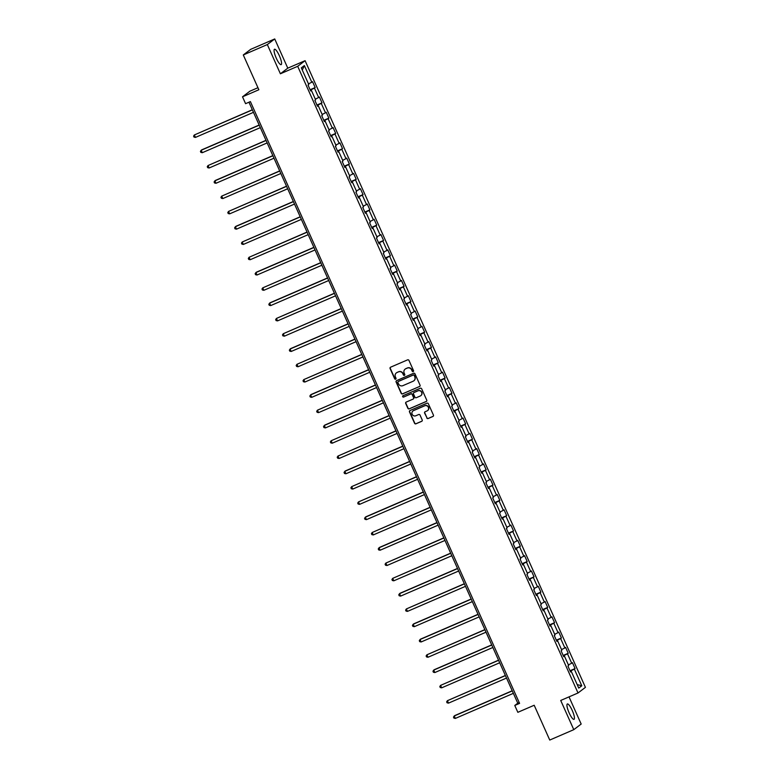 <?xml version="1.0" encoding="UTF-8"?>
<svg xmlns="http://www.w3.org/2000/svg" width="779" height="779" viewBox="0 0 779 779"><rect width="100%" height="100%" fill="white"/><g stroke="black" fill="none" stroke-linecap="round" stroke-linejoin="round"><path stroke-width="1.17" d="M413.182 371.593A0.74 0.721 -127.2 0 0 413.542 370.629L408.965 360.414A1.052 1.022 -127.2 0 0 407.592 359.859L390.61 367.191A1.052 1.022 -127.2 0 0 390.094 368.564L394.671 378.789A0.74 0.721 -127.2 0 0 395.781 379.091A0.74 0.721 -127.2 0 0 395.995 378.214L395.401 376.89A3.379 3.282 -127.2 0 1 397.047 372.508L398.459 371.895A3.379 3.282 -127.2 0 1 402.85 373.677L403.444 374.991A0.74 0.721 -127.2 0 0 404.554 375.293A0.74 0.721 -127.2 0 0 404.768 374.426L404.174 373.102A3.379 3.282 -127.2 0 1 405.82 368.72L407.232 368.107A3.379 3.282 -127.2 0 1 411.633 369.879L412.218 371.203A0.74 0.721 -127.2 0 0 413.182 371.593M413.386 371.437A0.74 0.721 -127.2 0 0 413.425 371.417A0.74 0.721 -127.2 0 1 412.422 371.047L412.218 371.203M390.503 367.25A1.052 1.022 -127.2 0 0 390.298 368.409L394.875 378.633A0.74 0.721 -127.2 0 0 395.868 379.003M396.472 372.829A3.379 3.282 -127.2 0 1 397.241 372.362L398.653 371.749A3.379 3.282 -127.2 0 1 403.055 373.521L403.649 374.845A0.74 0.721 -127.2 0 0 404.642 375.215M572.244 710.477A8.384 1.909 66.6 0 0 567.355 703.963A8.384 1.909 66.6 0 0 569.128 712.843A8.384 1.909 66.6 0 0 574.016 719.358A8.384 1.909 66.6 0 0 572.244 710.477M279.379 55.767A8.384 1.909 66.6 0 0 274.49 49.252A8.384 1.909 66.6 0 0 276.263 58.133A8.384 1.909 66.6 0 0 281.141 64.647A8.384 1.909 66.6 0 0 279.379 55.767M426.785 417.972A1.052 1.022 -127.2 0 0 428.158 418.527L432.92 416.473A1.052 1.022 -127.2 0 0 433.436 415.1L428.353 403.746A1.052 1.022 -127.2 0 0 426.98 403.191L409.997 410.533A1.052 1.022 -127.2 0 0 409.481 411.906L414.564 423.26A1.052 1.022 -127.2 0 0 415.937 423.815L421.692 421.322A1.052 1.022 -127.2 0 0 422.208 419.959L420.037 415.1A1.052 1.022 -127.2 0 0 418.654 414.545L415.801 415.772A2.824 2.746 -127.2 0 1 412.948 410.952A2.824 2.746 -127.2 0 1 413.503 410.63L424.682 405.801A2.824 2.746 -127.2 0 1 427.544 410.621A2.824 2.746 -127.2 0 1 426.989 410.942L425.12 411.75A1.052 1.022 -127.2 0 0 424.613 413.123L426.98 417.826A1.052 1.022 -127.2 0 0 428.353 418.381L433.124 416.317A1.052 1.022 -127.2 0 0 433.221 416.268M267.324 44.569L280.391 73.781L287.782 68.153L274.724 38.95L267.324 44.569L243.291 54.958L258.862 89.751L242.512 96.81L245.58 103.675L250.39 101.591L519.583 703.379L514.773 705.462L517.84 712.318L534.19 705.258L549.75 740.05L573.782 729.66L581.173 724.042L569.021 696.874M280.391 73.781L297.695 66.303L578.018 692.979L560.714 700.457L573.782 729.66M419.54 386.55A1.052 1.022 -127.2 0 0 420.047 385.186L414.973 373.832A1.052 1.022 -127.2 0 0 413.6 373.277L396.618 380.619A1.052 1.022 -127.2 0 0 396.102 381.983L401.175 393.337A1.052 1.022 -127.2 0 0 402.558 393.892L419.735 386.403A1.052 1.022 -127.2 0 0 419.842 386.345M421.663 388.789L426.746 400.143A1.052 1.022 -127.2 0 1 426.23 401.516L409.248 408.848A1.052 1.022 -127.2 0 1 407.875 408.293L405.693 403.444A1.052 1.022 -127.2 0 1 406.21 402.071L413.104 399.091A1.052 1.022 -127.2 0 0 413.61 397.718L412.169 394.495A1.052 1.022 -127.2 0 0 410.796 393.95L403.629 397.047A0.74 0.721 -127.2 0 1 402.879 395.781A0.74 0.721 -127.2 0 1 403.025 395.703L420.29 388.234A1.052 1.022 -127.2 0 1 421.663 388.789M243.291 54.958L250.692 49.34L274.724 38.95M297.695 66.303L305.086 60.684L585.418 687.36L578.018 692.979M570.014 670.748L575.068 668.567L572.438 662.686L571.708 663.241L567.501 653.824L568.232 653.279L565.593 647.398L564.872 647.953L560.656 638.537L561.386 637.982L558.757 632.1L558.027 632.655L553.82 623.249L554.551 622.694L551.921 616.812L551.191 617.367L546.985 607.961L547.705 607.406L545.076 601.524L544.346 602.079L540.139 592.673L540.869 592.118L538.24 586.236L537.51 586.791L533.303 577.385L534.034 576.83L531.405 570.949L530.674 571.504L526.458 562.087L527.188 561.532L524.559 555.661L523.829 556.206L519.622 546.8L520.353 546.245L517.723 540.363L516.993 540.918L512.786 531.512L513.517 530.957L510.878 525.075L510.148 525.63L505.941 516.224L506.671 515.669L504.042 509.787L503.312 510.342L499.105 500.936L499.836 500.381L497.206 494.499L496.476 495.054L492.27 485.638L492.99 485.093L490.361 479.212L489.631 479.767L485.424 470.35L486.154 469.795L483.525 463.914L482.795 464.469L478.588 455.063L479.319 454.508L476.69 448.626L475.959 449.181L471.743 439.775L472.473 439.22L469.844 433.338L469.114 433.893L464.907 424.487L465.638 423.932L463.008 418.05L462.278 418.605L458.071 409.199L458.802 408.644L456.163 402.762L455.433 403.318L451.226 393.901L451.956 393.346L449.327 387.475L448.597 388.02L444.39 378.613L445.121 378.058L442.491 372.177L441.761 372.732L437.545 363.326L438.275 362.771L435.646 356.889L434.916 357.444L430.709 348.038L431.439 347.483L428.81 341.601L428.08 342.156L423.873 332.75L424.604 332.195L421.975 326.313L421.244 326.868L417.028 317.452L417.758 316.907L415.129 311.025L414.399 311.581L410.192 302.164L410.923 301.609L408.293 295.728L407.563 296.283L403.356 286.876L404.087 286.321L401.448 280.44L400.718 280.995L396.511 271.589L397.241 271.034L394.612 265.152L393.882 265.707L389.675 256.301L390.406 255.746L387.776 249.864L387.046 250.419L382.83 241.013L383.56 240.458L380.931 234.576L380.201 235.131L375.994 225.715L376.724 225.16L374.095 219.288L373.365 219.834L369.158 210.427L369.889 209.872L367.25 203.991L366.529 204.546L362.313 195.139L363.043 194.584L360.414 188.703L359.684 189.258L355.477 179.852L356.207 179.297L353.578 173.415L352.848 173.97L348.641 164.564L349.372 164.009L346.733 158.127L346.003 158.682L341.796 149.266L342.526 148.721L339.897 142.839L339.167 143.394L334.96 133.978L335.691 133.423L333.061 127.542L332.331 128.097L328.115 118.69L328.845 118.135L326.216 112.254L325.486 112.809L321.279 103.403L322.009 102.847L319.38 96.966L318.65 97.521L314.443 88.115L315.174 87.56L312.535 81.678L311.814 82.233L304.355 65.572L301.317 67.88L308.776 84.541L308.046 85.096L310.675 90.977L311.405 90.422L310.558 90.715M575.068 668.567L574.337 669.122L581.786 685.783L578.748 688.091L571.299 671.43L570.569 671.985L567.94 666.103L568.67 665.548L564.463 656.142L563.733 656.697L561.104 650.816L561.834 650.261L557.618 640.844L556.888 641.399L554.259 635.518L554.989 634.973L550.782 625.556L550.052 626.112L547.423 620.23L548.153 619.675L543.946 610.269L543.216 610.824L540.587 604.942L541.308 604.387L537.101 594.981L536.371 595.536L533.742 589.654L534.472 589.099L530.265 579.693L529.535 580.248L526.906 574.366L527.636 573.811L523.42 564.405L522.699 564.95L520.06 559.079L520.791 558.524L516.584 549.107L515.854 549.662L513.225 543.781L513.955 543.226L509.748 533.819L509.018 534.375L506.389 528.493L507.119 527.938L502.903 518.532L502.173 519.087L499.543 513.205L500.274 512.65L496.067 503.244L495.337 503.799L492.708 497.917L493.438 497.362L489.231 487.956L488.501 488.511L485.872 482.629L486.593 482.074L482.386 472.658L481.656 473.213L479.027 467.332L479.757 466.787L475.55 457.37L474.82 457.925L472.191 452.044L472.921 451.489L468.705 442.082L467.984 442.638L465.345 436.756L466.076 436.201L461.869 426.795L461.139 427.35L458.51 421.468L459.24 420.913L455.033 411.507L454.303 412.062L451.674 406.18L452.404 405.625L448.188 396.219L447.458 396.764L444.828 390.892L445.559 390.337L441.352 380.921L440.622 381.476L437.993 375.595L438.723 375.04L434.516 365.633L433.786 366.188L431.147 360.307L431.878 359.752L427.671 350.346L426.941 350.901L424.312 345.019L425.042 344.464L420.835 335.058L420.105 335.613L417.476 329.731L418.206 329.176L413.99 319.77L413.269 320.325L410.63 314.443L411.361 313.888L407.154 304.472L406.424 305.027L403.795 299.146L404.525 298.6L400.318 289.184L399.588 289.739L396.959 283.858L397.689 283.303L393.473 273.896L392.743 274.451L390.113 268.57L390.844 268.015L386.637 258.609L385.907 259.164L383.278 253.282L384.008 252.727L379.801 243.321L379.071 243.876L376.432 237.994L377.163 237.439L372.956 228.033L372.226 228.578L369.597 222.706L370.327 222.151L366.12 212.735L365.39 213.29L362.761 207.409L363.491 206.854L359.275 197.447L358.554 198.002L355.915 192.121L356.646 191.566L352.439 182.159L351.709 182.714L349.08 176.833L349.81 176.278L345.603 166.872L344.873 167.427L342.244 161.545L342.974 160.99L338.758 151.584L338.028 152.139L335.398 146.257L336.129 145.702L331.922 136.286L331.192 136.841L328.563 130.96L329.293 130.414L325.086 120.998L324.356 121.553L321.717 115.672L322.448 115.117L318.241 105.71L317.511 106.265L314.882 100.384L315.612 99.829L311.405 90.422M568.368 664.867L571.708 663.241M563.353 655.85L567.501 653.824M564.463 656.142L563.616 656.434M561.523 649.579L564.872 647.953M556.518 640.562L560.656 638.537M557.618 640.844L556.771 641.146M554.687 634.291L558.027 632.655M549.672 625.274L553.82 623.249M550.782 625.556L549.935 625.849M547.851 619.003L551.191 617.367M542.836 609.986L546.985 607.961M543.946 610.269L543.099 610.561M541.006 603.715L544.346 602.079M536.001 594.698L540.139 592.673M537.101 594.981L536.254 595.273M534.17 588.418L537.51 586.791M529.155 579.401L533.303 577.385M530.265 579.693L529.418 579.985M527.334 573.13L530.674 571.504M522.319 564.113L526.458 562.087M523.42 564.405L522.582 564.697M520.489 557.842L523.829 556.206M515.484 548.825L519.622 546.8M516.584 549.107L515.737 549.399M513.653 542.554L516.993 540.918M508.638 533.537L512.786 531.512M509.748 533.819L508.901 534.112M506.808 527.266L510.148 525.63M501.803 518.249L505.941 516.224M502.903 518.532L502.056 518.824M499.972 511.978L503.312 510.342M494.957 502.961L499.105 500.936M496.067 503.244L495.22 503.536M493.136 496.681L496.476 495.054M488.121 487.664L492.27 485.638M489.231 487.956L488.384 488.248M486.291 481.393L489.631 479.767M481.286 472.376L485.424 470.35M482.386 472.658L481.539 472.96M479.455 466.105L482.795 464.469M474.44 457.088L478.588 455.063M475.55 457.37L474.703 457.663M472.619 450.817L475.959 449.181M467.604 441.8L471.743 439.775M468.705 442.082L467.867 442.375M465.774 435.529L469.114 433.893M460.769 426.512L464.907 424.487M461.869 426.795L461.022 427.087M458.938 420.232L462.278 418.605M453.923 411.215L458.071 409.199M455.033 411.507L454.186 411.799M452.093 404.944L455.433 403.318M447.088 395.927L451.226 393.901M448.188 396.219L447.341 396.511M445.257 389.656L448.597 388.02M440.242 380.639L444.39 378.613M441.352 380.921L440.505 381.213M438.421 374.368L441.761 372.732M433.406 365.351L437.545 363.326M434.516 365.633L433.669 365.926M431.576 359.08L434.916 357.444M426.571 350.063L430.709 348.038M427.671 350.346L426.824 350.638M424.74 343.792L428.08 342.156M419.725 334.775L423.873 332.75M420.835 335.058L419.988 335.35M417.904 328.495L421.244 326.868M412.889 319.478L417.028 317.452M413.99 319.77L413.143 320.062M411.059 313.207L414.399 311.581M406.054 304.19L410.192 302.164M407.154 304.472L406.307 304.774M404.223 297.919L407.563 296.283M399.208 288.902L403.356 286.876M400.318 289.184L399.471 289.476M397.378 282.631L400.718 280.995M392.373 273.614L396.511 271.589M393.473 273.896L392.626 274.189M390.542 267.343L393.882 265.707M385.527 258.326L389.675 256.301M386.637 258.609L385.79 258.901M383.706 252.045L387.046 250.419M378.691 243.029L382.83 241.013M379.801 243.321L378.954 243.613M376.861 236.758L380.201 235.131M371.856 227.741L375.994 225.715M372.956 228.033L372.109 228.325M370.025 221.47L373.365 219.834M365.01 212.453L369.158 210.427M366.12 212.735L365.273 213.027M363.189 206.182L366.529 204.546M358.174 197.165L362.313 195.139M359.275 197.447L358.428 197.739M356.344 190.894L359.684 189.258M351.339 181.877L355.477 179.852M352.439 182.159L351.592 182.452M349.508 175.606L352.848 173.97M344.493 166.589L348.641 164.564M345.603 166.872L344.756 167.164M342.663 160.308L346.003 158.682M337.658 151.292L341.796 149.266M338.758 151.584L337.911 151.876M335.827 145.021L339.167 143.394M330.812 136.004L334.96 133.978M331.922 136.286L331.075 136.588M328.991 129.733L332.331 128.097M323.976 120.716L328.115 118.69M325.086 120.998L324.239 121.29M322.146 114.445L325.486 112.809M317.141 105.428L321.279 103.403M318.241 105.71L317.394 106.002M315.31 99.157L318.65 97.521M310.295 90.14L314.443 88.115M308.474 83.859L311.814 82.233M302.281 70.022L304.355 65.572M257.946 87.715L249.913 91.192L242.512 96.81M287.782 68.153L305.086 60.684M248.949 102.215L517.772 703.184L514.773 705.462M577.19 684.595L581.786 685.783M570.199 671.147L574.337 669.122M571.299 671.43L570.452 671.722M519.213 702.561L517.772 703.184M310.12 89.741L315.174 87.56M316.956 105.029L322.009 102.847M323.801 120.317L328.845 118.135M330.637 135.604L335.691 133.423M337.482 150.902L342.526 148.721M344.318 166.19L349.372 164.009M351.154 181.478L356.207 179.297M357.999 196.766L363.043 194.584M364.835 212.054L369.889 209.872M371.671 227.351L376.724 225.16M378.516 242.639L383.56 240.458M385.352 257.927L390.406 255.746M392.197 273.215L397.241 271.034M399.033 288.503L404.087 286.321M405.869 303.791L410.923 301.609M412.714 319.088L417.758 316.907M419.55 334.376L424.604 332.195M426.386 349.664L431.439 347.483M433.231 364.952L438.275 362.771M440.067 380.24L445.121 378.058M446.912 395.537L451.956 393.346M453.748 410.825L458.802 408.644M460.584 426.113L465.638 423.932M467.429 441.401L472.473 439.22M474.265 456.689L479.319 454.508M481.11 471.977L486.154 469.795M487.946 487.274L492.99 485.093M494.782 502.562L499.836 500.381M501.627 517.85L506.671 515.669M508.463 533.138L513.517 530.957M515.299 548.426L520.353 546.245M522.144 563.723L527.188 561.532M528.98 579.011L534.034 576.83M535.825 594.299L540.869 592.118M542.661 609.587L547.705 607.406M549.497 624.875L554.551 622.694M556.342 640.163L561.386 637.982M563.178 655.46L568.232 653.279M412.422 371.047L411.828 369.723A3.379 3.282 -127.2 0 0 407.436 367.951L407.232 368.107M405.255 369.032A3.379 3.282 -127.2 0 1 406.015 368.564L407.436 367.951M396.511 380.668A1.052 1.022 -127.2 0 0 396.297 381.837L401.38 393.191A1.052 1.022 -127.2 0 0 402.753 393.736L419.735 386.403M414.126 375.459A0.74 0.721 -127.2 0 0 413.162 375.069L398.254 381.515A0.74 0.721 -127.2 0 0 397.894 382.47L398.517 383.872A3.379 3.282 -127.2 0 0 402.918 385.644L413.104 381.243A3.379 3.282 -127.2 0 0 414.749 376.851L414.321 375.312A0.74 0.721 -127.2 0 0 413.367 374.923L413.162 375.069M398.215 381.535A0.74 0.721 -127.2 0 1 398.459 381.359L413.367 374.923M413.873 380.775A3.379 3.282 -127.2 0 0 414.954 376.705L414.749 376.851M414.321 375.312L414.954 376.705M406.112 402.12A1.052 1.022 -127.2 0 0 405.898 403.288L408.069 408.147A1.052 1.022 -127.2 0 0 409.442 408.702L426.425 401.36A1.052 1.022 -127.2 0 0 426.532 401.312M413.406 398.887A1.052 1.022 -127.2 0 0 413.815 397.572L412.373 394.349A1.052 1.022 -127.2 0 0 411 393.794L403.629 397.047M402.986 395.713A0.74 0.721 -127.2 0 0 403.824 396.891M420.251 396.005A2.824 2.746 -127.2 0 0 421.468 392.041A2.824 2.746 -127.2 0 0 417.943 390.854L414.009 392.558A1.052 1.022 -127.2 0 0 413.493 393.931L414.934 397.154A1.052 1.022 -127.2 0 0 416.307 397.709L420.251 396.005M420.903 395.596A2.824 2.746 -127.2 0 0 418.148 390.707L417.943 390.854M413.902 392.616A1.052 1.022 -127.2 0 1 414.204 392.412L418.148 390.707M425.022 411.799A1.052 1.022 -127.2 0 0 424.808 412.967L426.98 417.826M427.642 410.543A2.824 2.746 -127.2 0 0 424.886 405.645L424.682 405.801M413.045 410.884A2.824 2.746 -127.2 0 1 413.698 410.475L424.886 405.645M409.89 410.591A1.052 1.022 -127.2 0 0 409.686 411.75L414.759 423.104A1.052 1.022 -127.2 0 0 416.132 423.659L421.897 421.176A1.052 1.022 -127.2 0 0 421.994 421.118M252.318 109.751L194.351 134.962L195.451 137.406L253.477 112.332M252.377 109.888L194.351 134.962L193.582 136.121L194.02 137.104L195.451 137.406M259.154 125.039L201.693 149.87L201.196 150.25L202.287 152.703L260.313 127.629M259.222 125.176L201.196 150.25L200.427 151.408L200.865 152.392L202.287 152.703M265.999 140.327L208.032 165.537L209.132 167.991L267.158 142.917M266.058 140.463L208.032 165.537L207.263 166.696L207.701 167.68L209.132 167.991M272.835 155.615L215.374 180.446L214.877 180.825L215.968 183.279L273.994 158.205M272.893 155.751L214.877 180.825L214.098 181.994L214.537 182.968L215.968 183.279M279.68 170.903L221.713 196.123L222.813 198.567L280.829 173.493M279.739 171.039L221.713 196.123L220.944 197.282L221.382 198.255L222.813 198.567M286.516 186.2L228.549 211.411L229.649 213.855L287.675 188.781M286.575 186.337L228.549 211.411L227.78 212.57L228.218 213.553L229.649 213.855M293.352 201.488L235.891 226.319L235.394 226.699L236.485 229.153L294.511 204.069M293.42 201.625L235.394 226.699L234.625 227.857L235.063 228.841L236.485 229.153M300.197 216.776L242.23 241.987L243.33 244.44L301.356 219.366M300.256 216.913L242.23 241.987L241.461 243.145L241.899 244.129L243.33 244.44M307.033 232.064L249.066 257.274L250.166 259.728L308.192 234.654M307.092 232.2L249.066 257.274L248.297 258.443L248.735 259.417L250.166 259.728M313.869 247.352L256.408 272.183L255.911 272.562L257.002 275.016L315.028 249.942M313.937 247.488L255.911 272.562L255.142 273.731L255.58 274.705L257.002 275.016M320.714 262.64L262.747 287.86L263.847 290.304L321.873 265.23M320.773 262.786L262.747 287.86L261.978 289.019L262.416 290.002L263.847 290.304M327.55 277.937L270.089 302.768L269.592 303.148L270.683 305.592L328.709 280.518M327.608 278.074L269.592 303.148L268.813 304.307L269.252 305.29L270.683 305.592M334.395 293.225L276.428 318.436L277.528 320.89L335.545 295.816M334.454 293.362L276.428 318.436L275.659 319.594L276.097 320.578L277.528 320.89M341.231 308.513L283.264 333.724L284.364 336.177L342.39 311.103M341.29 308.65L283.264 333.724L282.495 334.882L282.933 335.866L284.364 336.177M348.067 323.801L290.606 348.632L290.109 349.011L291.2 351.465L349.226 326.391M348.135 323.937L290.109 349.011L289.34 350.18L289.778 351.154L291.2 351.465M354.912 339.089L296.945 364.309L298.045 366.753L356.071 341.679M354.971 339.225L296.945 364.309L296.176 365.468L296.614 366.442L298.045 366.753M361.748 354.387L303.781 379.597L304.881 382.041L362.907 356.967M361.807 354.523L303.781 379.597L303.012 380.756L303.45 381.739L304.881 382.041M368.584 369.674L311.123 394.505L310.626 394.885L311.717 397.339L369.743 372.255M368.652 369.811L310.626 394.885L309.857 396.044L310.295 397.027L311.717 397.339M375.429 384.962L317.462 410.173L318.562 412.627L376.588 387.553M375.488 385.099L317.462 410.173L316.693 411.331L317.131 412.315L318.562 412.627M382.265 400.25L324.804 425.081L324.307 425.461L325.398 427.914L383.424 402.84M382.323 400.387L324.307 425.461L323.528 426.629L323.967 427.603L325.398 427.914M389.111 415.538L331.143 440.748L332.243 443.202L390.26 418.128M389.169 415.674L331.143 440.748L330.374 441.917L330.812 442.891L332.243 443.202M395.946 430.826L337.979 456.046L339.079 458.49L397.105 433.416M396.005 430.972L337.979 456.046L337.21 457.205L337.648 458.188L339.079 458.49M402.782 446.124L345.321 470.954L344.824 471.334L345.915 473.778L403.941 448.704M402.85 446.26L344.824 471.334L344.055 472.493L344.493 473.476L345.915 473.778M409.627 461.411L351.66 486.622L352.76 489.076L410.786 464.002M409.686 461.548L351.66 486.622L350.891 487.781L351.329 488.764L352.76 489.076M416.463 476.699L358.496 501.91L359.596 504.364L417.622 479.289M416.522 476.836L358.496 501.91L357.727 503.068L358.165 504.052L359.596 504.364M423.299 491.987L365.838 516.818L365.341 517.198L366.432 519.651L424.458 494.577M423.367 492.124L365.341 517.198L364.572 518.366L365.01 519.34L366.432 519.651M430.144 507.275L372.177 532.495L373.277 534.939L431.303 509.865M430.203 507.411L372.177 532.495L371.408 533.654L371.846 534.628L373.277 534.939M436.98 522.573L379.519 547.403L379.022 547.783L380.113 550.227L438.139 525.153M437.048 522.709L379.022 547.783L378.243 548.942L378.682 549.925L380.113 550.227M443.826 537.861L385.858 563.071L386.959 565.525L444.975 540.441M443.884 537.997L385.858 563.071L385.089 564.23L385.527 565.213L386.959 565.525M450.661 553.148L392.694 578.359L393.794 580.813L451.82 555.739M450.72 553.285L392.694 578.359L391.925 579.518L392.363 580.501L393.794 580.813M457.497 568.436L400.036 593.267L399.539 593.647L400.63 596.101L458.656 571.026M457.565 568.573L399.539 593.647L398.77 594.815L399.208 595.789L400.63 596.101M464.342 583.724L406.375 608.935L407.475 611.388L465.501 586.314M464.401 583.861L406.375 608.935L405.606 610.103L406.044 611.077L407.475 611.388M471.178 599.012L413.717 623.852L413.221 624.232L414.311 626.676L472.337 601.602M471.237 599.158L413.221 624.232L412.442 625.391L412.88 626.374L414.311 626.676M478.014 614.31L420.553 639.14L420.056 639.52L421.147 641.964L479.173 616.89M478.082 614.446L420.056 639.52L419.287 640.679L419.725 641.662L421.147 641.964M484.859 629.598L426.892 654.808L427.992 657.262L486.018 632.188M484.918 629.734L426.892 654.808L426.123 655.967L426.561 656.95L427.992 657.262M491.695 644.885L434.234 669.716L433.737 670.096L434.828 672.55L492.854 647.476M491.763 645.022L433.737 670.096L432.958 671.255L433.397 672.238L434.828 672.55M498.541 660.173L440.573 685.384L441.674 687.838L499.69 662.763M498.599 660.31L440.573 685.384L439.804 686.552L440.242 687.526L441.674 687.838M505.376 675.461L447.409 700.681L448.509 703.125L506.535 678.051M505.435 675.597L447.409 700.681L446.64 701.84L447.078 702.814L448.509 703.125M512.212 690.759L454.751 715.589L454.254 715.969L455.345 718.413L513.371 693.339M512.28 690.895L454.254 715.969L453.485 717.128L453.923 718.111L455.345 718.413"/></g></svg>
